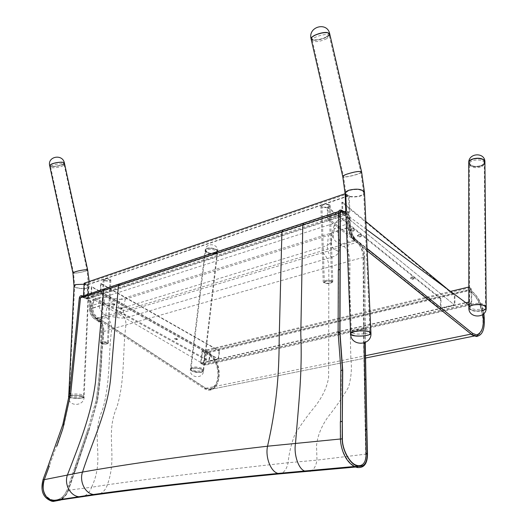 <?xml version="1.0" encoding="UTF-8"?>
<svg xmlns="http://www.w3.org/2000/svg" width="528" height="528" viewBox="0 0 528 528"><rect width="100%" height="100%" fill="white"/><g stroke="black" fill="none" stroke-linecap="round" stroke-linejoin="round"><path stroke-width="0.4" stroke-dasharray="2.64 1.98" d="M63.208 165.607C60.212 167.561 50.411 168.617 50.576 166.947C50.068 164.894 64.291 162.419 64.106 164.591L63.208 165.607M62.911 164.248C59.915 166.208 50.114 167.251 50.279 165.581C49.764 163.508 63.994 161.04 63.809 163.225L62.911 164.248M63.954 163.878L63.446 164.228C60.852 165.568 57.519 166.36 53.434 166.61C51.229 166.657 49.982 166.386 49.685 165.799C50.12 168.01 64.97 165.297 64.423 163.112L64.396 163M215.246 254.186C210.025 254.925 206.811 253.915 205.603 251.156C205.788 247.83 217.787 249.374 217.041 252.628L215.246 254.186M215.378 253.123C210.157 253.862 206.943 252.853 205.735 250.087C205.92 246.754 217.919 248.299 217.166 251.559L215.378 253.123M215.728 253.328C212.738 254.08 209.807 253.75 206.936 252.344L205.22 250.021C207.148 247.52 210.745 247.289 216.005 249.328L217.688 251.625L215.728 253.328L217.688 251.625C218.506 248.068 205.418 246.385 205.22 250.021C206.527 253.031 210.032 254.133 215.721 253.328M326.7 38.722C319.42 41.903 314.602 42.445 312.246 40.339C311.368 36.914 329.373 32.215 329.36 35.884L326.7 38.722M326.297 36.98C319.018 40.168 314.2 40.702 311.843 38.584C310.959 35.132 328.964 30.433 328.957 34.122L326.297 36.98M329.208 35.218L326.832 37.033C322.39 39.29 318.021 40.346 313.718 40.194L311.111 38.986C311.909 42.669 330.607 37.594 329.736 33.917L329.69 33.713M480.355 167.119C474.23 168.379 470.58 167.363 469.405 164.05C469.121 159.014 484.697 158.42 484.255 163.508C484.123 165.046 482.823 166.247 480.355 167.119M480.341 165.845C474.223 167.112 470.58 166.089 469.405 162.769C469.121 157.727 484.691 157.126 484.242 162.228C484.11 163.766 482.81 164.967 480.341 165.845C482.83 164.98 484.136 163.772 484.268 162.228C484.717 157.106 469.095 157.707 469.379 162.776C470.554 166.096 474.21 167.125 480.341 165.858M484.282 163.865L480.665 166.142C476.15 167.336 472.514 166.921 469.742 164.888L468.732 162.789M57.895 500.392C63.73 497.713 67.089 494.38 67.973 490.4L88.625 430.478C91.78 421.087 94.631 411.16 97.165 400.693C99.653 384.193 101.158 367.924 101.666 351.892L103.554 331.366C103.719 326.311 101.878 322.496 98.036 319.915L96.195 318.866C92.677 316.576 90.803 313.104 90.578 308.444L90.585 301.415L88.843 298.643L81.787 296.347M97.403 320.621C99.838 320.899 101.561 324.469 102.571 331.34L100.676 351.866C100.155 367.891 98.65 384.12 96.175 400.561L87.648 430.261L67.016 490.116C64.205 496.808 59.816 500.128 53.856 500.062L52.384 499.844C44.312 497.006 41.62 490.387 44.306 479.972L64.053 424.895L70.745 393.875L80.487 298.399L81.695 297.099L88.288 299.396L89.588 301.468L89.582 308.491C89.839 313.493 91.832 317.189 95.561 319.579L97.284 320.608C100.874 323.024 102.597 326.634 102.458 331.439L103.831 331.564L111.718 329.036C108.134 355.001 110.616 382.272 102.63 409.464C89.912 437.87 105.587 457.532 91.588 487.238L107.382 484.737C153.417 478.302 213.655 470.969 288.097 462.733L316.985 460.126L365.693 454.146C366.023 458.786 364.406 466.891 357.832 466.792L355.727 466.336C347.675 464.534 339.966 447.955 340.58 439.164L340.52 421.898C340.468 406.547 341.669 387.202 340.982 370.689L338.29 332.772L338.712 213.134L339.781 211.147L346.54 214.823L348.407 218.48L349.048 227.245C349.681 233.099 351.734 237.64 355.192 240.874L356.987 242.372C360.763 245.989 362.809 250.945 363.125 257.242L363.647 343.768L365.693 454.007M364.03 343.048L363.508 256.727C364.32 253.829 362.413 249.196 357.773 242.834L355.978 241.329C351.285 237.145 349.397 229.594 349.411 226.776L348.77 217.998L347.404 215.312L345.932 214.447M340.593 211.807L340.091 213.154L339.735 332.746L342.481 370.689L342.157 439.217C342.019 449.981 349.602 463.709 356.572 465.3L357.799 465.623M357.034 467.432L356.572 466.561L354.895 466.745M310.378 471.22C313.705 470.006 315.902 466.31 316.985 460.126L316.523 445.883C317.341 436.425 321.163 426.776 327.987 416.942C335.986 406.963 342.837 397.03 348.539 387.149C351.232 377.573 352.018 368.26 350.896 359.212C349.919 326.218 349.615 293.476 349.985 260.99L111.718 329.036C111.87 323.941 110.022 320.087 106.168 317.48L356.987 242.372L358.228 241.448C362.254 245.289 364.419 250.483 364.723 257.03L363.508 256.727M68.013 490.288L91.588 487.238C89.965 491.99 87.014 495.145 82.751 496.703M353.892 229.218C352.255 228.439 351.08 228.538 350.368 229.528C351.503 230.947 352.796 231.073 354.242 229.891L353.892 229.218M353.833 229.878L354.182 230.551C352.73 231.733 351.437 231.607 350.302 230.188C351.014 229.205 352.196 229.099 353.833 229.878M361 234.953C359.377 234.181 358.208 234.287 357.496 235.264C358.631 236.656 359.911 236.768 361.343 235.6L361 234.953M360.941 235.613L361.284 236.26C359.852 237.422 358.571 237.31 357.436 235.917C358.142 234.947 359.317 234.841 360.941 235.613M413.774 277.53C412.223 276.837 411.101 276.936 410.408 277.82C411.523 279.002 412.738 279.074 414.044 278.038L413.774 277.53M413.734 278.157L414.005 278.665C412.698 279.708 411.484 279.635 410.368 278.447C411.061 277.563 412.183 277.471 413.734 278.157M441.052 298.571L440.451 298.716L440.332 308.656L454.892 305.329L454.945 295.291L454.337 295.436L454.285 304.841L440.939 307.89L441.052 298.571L327.842 207.082L328.211 218.222L342.25 213.622L341.821 202.369L454.337 295.436M341.821 202.369L342.467 202.151L342.923 214.163L327.604 219.173L327.215 207.293L440.451 298.716M327.842 207.082L327.215 207.293M327.604 219.173L440.332 308.656M342.923 214.163L454.892 305.329M328.211 218.222L440.939 307.89M342.25 213.622L454.285 304.841M342.467 202.151L365.831 221.503M448.173 289.681L454.945 295.291M114.352 303.765L111.811 303.745C112.642 304.781 113.659 305.006 114.866 304.418L114.352 303.765M114.233 304.319L114.748 304.966C113.54 305.554 112.517 305.329 111.685 304.293L114.233 304.319M121.691 307.85L119.156 307.831C119.981 308.847 120.998 309.065 122.192 308.484L121.691 307.85M121.572 308.398L122.074 309.032C120.879 309.613 119.869 309.395 119.038 308.378L121.572 308.398M176.953 338.6L174.497 338.6L177.375 339.128L176.953 338.6M176.854 339.128L177.276 339.656L174.398 339.128L176.854 339.128M210.184 353.054L209.781 353.153L208.811 361.502L218.566 359.271L219.509 350.856L219.1 350.948L218.216 358.835L209.273 360.881L210.184 353.054L91.76 286.664L91.357 295.779L100.261 292.862L100.643 283.668L219.1 350.948M100.643 283.668L101.053 283.529L100.643 293.344L90.928 296.518L91.364 286.796L209.781 353.153M91.76 286.664L91.364 286.796M90.928 296.518L208.811 361.502M100.643 293.344L218.566 359.271M91.357 295.779L209.273 360.881M100.261 292.862L218.216 358.835M101.053 283.529L219.509 350.856M215.378 253.13L217.186 251.559C217.939 248.292 205.9 246.741 205.715 250.087C206.923 252.859 210.144 253.869 215.378 253.13M201.201 372.174C195.71 372.603 192.284 371.725 190.918 369.534C191.004 366.927 203.742 368.471 203.049 370.999L201.201 372.174L203.029 370.993C203.716 368.478 191.024 366.94 190.945 369.534C192.311 371.719 195.723 372.596 201.194 372.161M201.564 372.332L203.577 371.059C204.329 368.313 190.483 366.637 190.39 369.468C191.875 371.851 195.598 372.808 201.564 372.332L203.577 371.059L201.736 369.224C196.119 367.488 192.337 367.567 190.39 369.468L192.284 371.323L201.577 372.332M481.285 310.642C474.712 311.48 470.798 310.563 469.544 307.877C469.234 303.824 485.998 303.772 485.509 307.844C485.357 309.078 483.952 310.009 481.285 310.642C483.932 309.995 485.331 309.071 485.476 307.844C485.965 303.785 469.267 303.838 469.57 307.877C470.824 310.556 474.731 311.474 481.285 310.629M468.732 162.901C470.125 166.432 474.091 167.515 480.645 166.148C483.351 165.191 484.777 163.878 484.922 162.195L484.922 162.083M468.851 307.963C470.336 310.82 474.593 311.791 481.615 310.88M468.95 286.988L471.702 289.034L471.735 304.121L468.963 302.122L468.831 287.014M471.167 289.45L469.108 287.918L469.121 301.778L471.194 303.283L471.167 289.45L204.752 352.73L203.412 364.063L201.115 363.013L202.468 351.661L204.752 352.73M200.548 363.389L203.61 364.782L205.075 352.427L202.033 350.995L200.548 363.389L465.96 302.801M201.115 363.013L469.121 301.778M202.468 351.661L469.108 287.918M203.412 364.063L471.194 303.283M205.075 352.427L471.702 289.034M202.033 350.995L450.509 291.41M203.61 364.782L468.686 304.814M468.844 304.775L471.735 304.121M331.643 281.477L332.053 282.487C329.307 283.866 326.601 283.945 323.948 282.718C324.76 280.975 327.327 280.566 331.643 281.477M332.145 280.797C328.007 279.761 325.024 280.104 323.209 281.833L323.354 282.223C326.383 283.622 329.472 283.536 332.614 281.952L332.145 280.797M329.564 204.745L330.191 205.669C330.363 208.065 320.588 208.395 320.859 205.993C322.615 203.9 325.519 203.485 329.564 204.745M331.201 281.576L331.69 282.157C331.808 283.668 324.106 283.892 324.337 282.368C325.73 281.048 328.02 280.777 331.201 281.576M328.627 205.003C325.519 204.032 323.288 204.349 321.941 205.96C321.73 207.801 329.241 207.55 329.109 205.715L328.627 205.003M102.3 343.827L101.119 343.273C100.155 341.906 109.078 342.256 107.818 343.53C106.656 344.17 104.821 344.269 102.3 343.827M102.01 343.451C104.887 343.952 106.986 343.834 108.313 343.108L108.412 342.916C108.742 341.649 100.551 341.326 100.604 342.613L102.01 343.451M104.551 280.711L103.178 279.682C103.138 278.111 111.164 278.52 110.827 280.071C109.883 281.147 107.791 281.365 104.551 280.711M102.571 343.754L101.488 343.114C103.594 342.217 105.593 342.296 107.488 343.345C106.755 344.025 105.118 344.164 102.571 343.754M105.118 280.52C107.606 281.021 109.217 280.856 109.936 280.025C108.095 278.731 106.141 278.632 104.062 279.728L105.118 280.52M345.107 193.585L349.206 195.419L349.925 213.114L345.807 211.352M84.104 297.013L346.401 210.797L349.226 212.203L348.572 195.98L345.754 194.515L84.711 283.945L87.668 284.83L87.067 297.858L84.104 297.013L84.711 283.945M83.536 295.766L83.457 297.508L87.417 298.637L88.064 284.427L84.124 283.246M87.668 284.83L348.572 195.98M87.067 297.858L349.226 212.203M83.457 297.508L343.939 211.966M87.417 298.637L349.925 213.114M88.064 284.427L349.206 195.419M70.627 395.795C74.488 394.825 83.985 395.789 83.47 397.089C83.563 398.924 68.548 398.409 69.109 396.587L70.627 395.795M51.698 164.274L50.279 165.581C50.16 167.765 64.304 165.29 63.809 163.225C61.637 161.878 57.598 162.228 51.698 164.274M70.112 395.696C74.323 394.634 84.685 395.69 84.124 397.109C84.236 399.076 68.178 398.587 68.455 396.62L70.613 397.742L81.629 398.132L84.124 397.109L82.031 395.947C76.93 395.03 72.613 395.05 69.089 396.013L70.112 395.696M355.39 331.657C363.389 330.482 368.293 330.983 370.095 333.155C370.379 336.336 350.902 336.989 351.463 333.788C351.575 332.963 352.882 332.251 355.39 331.657M315.394 35.264C312.992 36.478 311.81 37.587 311.843 38.584C311.883 42.266 329.756 37.613 328.957 34.122C327.037 32.089 322.516 32.465 315.394 35.264M81.259 396.587L83.536 395.637C84.163 393.822 69.076 393.287 69.181 395.135C70.864 396.601 74.884 397.082 81.259 396.587M81.187 398.026L83.47 397.089C84.091 395.281 69.003 394.753 69.109 396.587C70.792 398.046 74.818 398.521 81.187 398.026M201.333 370.973L203.174 369.805C203.854 367.277 191.169 365.739 191.09 368.339C192.456 370.537 195.868 371.415 201.333 370.973M481.279 309.164C483.925 308.53 485.318 307.6 485.463 306.372C485.951 302.3 469.26 302.359 469.57 306.412C470.824 309.098 474.725 310.015 481.279 309.164M468.851 307.877L469.927 309.573C472.897 311.276 476.797 311.705 481.628 310.873C484.519 310.187 486.044 309.177 486.202 307.837L486.202 307.751M364.808 333.696C368.082 333.102 369.818 332.303 370.009 331.294C370.61 328.079 351.028 328.753 351.391 331.934C352.783 333.953 357.251 334.541 364.808 333.696M364.888 335.544C368.168 334.95 369.904 334.158 370.095 333.155C370.696 329.96 351.1 330.634 351.463 333.788C352.856 335.801 357.331 336.382 364.888 335.544M350.625 333.934L351.721 335.029C355.027 336.277 359.535 336.514 365.264 335.729C368.834 335.082 370.729 334.217 370.946 333.122L370.94 333.003M125.281 299.145L123.44 307.771L118.305 307.718L107.323 305.666C106.293 309.784 105.864 313.051 106.049 315.467L116.992 317.519C116.86 315.11 117.295 311.843 118.305 307.718L120.12 299.336L125.281 299.145L328.489 235.323L327.367 245.428L123.44 307.771C122.899 311.863 124.179 315.091 127.288 317.447L331.67 257.255C328.588 254.199 327.155 250.259 327.367 245.428L331.023 242.326C331.043 246.972 333.716 250.008 339.042 251.44L341.246 244.154C339.194 240.827 337.999 236.432 337.676 230.974L338.633 219.879L334.884 222.922L334.237 228.895L337.854 227.185M107.323 305.666L104.511 303.673L99.205 306.174C99.858 310.398 102.142 313.493 106.049 315.467L97.865 317.975L205.649 388.377L209.867 389.552L211.022 389.321C223.542 386.324 220.209 355.786 207.148 353.027L206.692 353.714C219.325 356.321 222.605 385.935 210.441 388.826L209.2 389.044L205.306 387.902L97.561 317.5C94.73 315.447 93.152 312.424 92.836 308.418L92.723 305.639L94.09 299.686L205.28 365.132L469.293 305.263L469.207 290.664L468.547 290.836C481.708 294.98 488.829 332.435 476.85 335.504L475.735 335.722L471.398 334.033L354.314 240.194C350.935 237.244 348.823 233.092 347.978 227.74L347.523 224.143L348.269 216.751L338.633 219.879M104.511 303.673L104.062 302.102L98.696 303.356L99.205 306.174L92.756 308.213C93.1 312.503 94.789 315.751 97.838 317.955M334.237 228.895L333.901 231.139L337.676 230.974L348.183 227.35L349.226 227.634C350.005 232.61 351.971 236.485 355.126 239.25L472.138 333.221L476.381 334.825M333.901 231.139L333.115 234.947C333.148 239.639 335.854 242.708 341.246 244.154L354.314 240.194M333.115 234.947L331.023 242.326L332.105 232.439L328.489 235.323M104.062 302.102L105.184 297.106L100.076 297.297L98.696 303.356M100.076 297.297L94.037 299.257L92.638 305.316L98.432 303.468M94.037 299.257L92.921 299.237L91.502 305.395L92.638 305.316L92.756 308.207L91.78 308.273C92.143 312.86 93.951 316.331 97.211 318.688L97.865 317.975M105.184 297.106L120.12 299.336M332.105 232.439L334.884 222.922M366.181 229.211L349.523 216.922L349.853 216.605L348.269 216.751M468.844 304.933L469.293 305.263M92.921 299.237L94.09 299.686M338.257 227.086L347.351 223.938L347.813 227.608C348.671 233.191 350.909 237.547 354.519 240.689L354.961 240.689L355.542 239.263L355.126 239.25M92.723 305.639L91.502 305.395L91.78 308.273M206.692 353.714L206.679 352.546L207.148 353.027M205.28 365.132L206.692 353.126L469.207 290.664L469.273 291.377C475.952 294.901 480.487 302.61 482.876 314.497M349.523 216.922L348.79 224.182L349.226 227.634M349.853 216.605L349.12 223.912L347.351 223.938M349.12 223.912L348.79 224.182M468.547 290.836L469.425 289.938L469.273 291.377M347.404 215.312L347.972 214.355L350.005 218.183L90.585 301.415L90.611 308.451C90.842 313.091 92.704 316.549 96.208 318.826L98.05 319.876C101.911 322.463 103.759 326.297 103.594 331.379L101.95 352.077L100.676 351.866M345.88 213.114L347.972 214.355L347.642 213.787L346.54 214.823L88.843 298.597L90.875 301.567L89.588 301.468M341.873 210.375L340.639 211.339L82.705 296.373L88.843 298.597L88.618 298.089L88.288 299.396M348.77 217.998L349.84 218.018L350.645 226.954L90.869 308.59L89.582 308.491M82.018 296.267L82.672 296.056M349.411 226.776L350.48 226.796C351.12 232.657 353.173 237.204 356.631 240.438L356.433 239.943L355.192 240.874L96.195 318.866L96.089 318.358L95.561 319.579M106.168 317.48L98.036 319.915L97.924 319.407L97.284 320.608L95.443 319.565C91.687 317.137 89.701 313.474 89.476 308.583L89.483 301.561L88.202 299.396L82.15 297.178M102.571 331.34L100.564 351.958C100.043 367.976 98.545 384.199 96.07 400.62L96.175 400.561M101.666 351.892L101.706 351.899C101.191 367.957 99.693 384.226 97.205 400.712L96.07 400.62L87.648 430.261M97.165 400.693L88.915 430.69L87.542 430.3L73.979 470.758M88.625 430.478L75.26 471.227L73.88 470.785L67.016 490.116M43.091 479.49L44.306 479.972M48.173 465.795L49.388 466.27M74.943 471.022L68.303 490.598L66.917 490.136C64.073 496.848 59.717 500.161 53.856 500.062M67.973 490.4L68.039 490.426C66.145 495.317 63.089 498.597 58.879 500.267M52.107 501.316L52.384 499.844M53.051 501.468L53.255 499.983M74.62 343.794L75.834 344.051M79.299 298.115L80.487 298.399M69.518 393.591L70.745 393.875M62.839 424.512L64.053 424.895M82.533 295.885L82.058 297.178L81.695 297.099M104.689 288.783L105.91 288.763M354.347 466.488L355.727 466.336L356.195 467.207M344.342 211.834L347.642 213.794C348.85 214.427 349.635 215.893 350.005 218.183L350.645 226.954C351.285 232.577 353.212 236.907 356.433 239.943L358.42 241.943C362.195 245.566 364.247 250.529 364.564 256.832L364.894 282.533L363.277 282.724M355.978 241.329L356.631 240.438L358.42 241.943L357.773 242.834M343.873 246.299C347.662 249.863 349.701 254.76 349.985 260.99L364.723 257.03L365.277 342.547M363.66 282.242L364.729 282.341L365.132 343.325M365.138 343.754L363.647 343.768M365.996 379.771L364.465 379.777M366.742 429.818L365.158 429.818M367.316 454.153L365.693 454.146M119.737 283.813L120.635 283.906M282.777 229.97L283.939 230.043M303.923 222.988L304.781 223.166M120.358 313.229C124.212 315.889 126.08 319.803 125.948 324.971C122.41 351.265 125.242 379.097 117.084 406.507C104.584 435.105 118.18 455.077 107.382 484.737C105.725 489.746 102.742 492.961 98.439 494.373M322.76 252.622C326.575 256.1 328.601 260.898 328.838 267.029L328.627 377.058C327.367 386.239 323.103 395.703 315.85 405.458C307.758 415.213 300.762 424.875 294.862 434.432C291.265 443.863 289.007 453.295 288.097 462.733C286.829 468.772 284.295 472.454 280.493 473.768M76.144 284.731C79.893 283.285 89.034 284.77 88.506 286.724C88.552 289.483 74.065 288.658 74.659 285.925L76.144 284.731M75.055 271.953C81.055 270.224 85.061 269.617 87.061 270.131C87.344 271.214 73.201 274.019 73.531 272.811L75.055 271.953M84.077 284.229C87.364 284.81 89.047 285.655 89.133 286.757C89.192 289.72 73.702 288.922 74.026 285.965M87.661 269.953L87.674 270.006C87.978 271.187 72.554 274.25 72.917 272.93M349.622 190.403C357.232 188.707 361.924 189.46 363.7 192.661C364.043 197.34 345.451 198.238 345.919 193.532C346.005 192.311 347.246 191.268 349.622 190.403M347.371 174.115C354.664 171.844 359.146 171.171 360.822 172.095C361.238 173.936 343.187 178.325 343.537 176.306C343.609 175.758 344.89 175.025 347.371 174.115M364.505 192.614C364.894 197.611 345.134 198.739 345.114 193.736M361.581 171.798L361.607 171.904C362.063 173.91 342.375 178.695 342.751 176.491M116.992 317.519C121.051 318.252 124.483 318.226 127.288 317.447M331.67 257.255C335.683 256.027 338.138 254.093 339.042 251.44M205.63 388.364L365.561 355.667M92.836 308.418L91.628 308.365C91.971 312.886 93.773 316.325 97.04 318.674L97.211 318.688M97.561 317.5L97.04 318.674L204.884 388.984L208.89 390.265L210.679 390.014C223.628 386.925 220.169 355.37 206.679 352.546M210.441 388.826L210.679 390.014L211.022 389.321M205.306 387.902L204.884 388.984L208.89 390.265L210.778 389.987C213.088 389.453 215.365 387.136 217.622 383.038C220.07 376.372 219.094 368.669 218.09 366.01C215.78 358.829 212.025 354.341 206.818 352.539M205.055 389.011L205.649 388.377M211.009 389.327L476.83 335.511M478.21 335.92C490.043 331.881 482.506 294.142 469.174 289.938M476.85 335.504L477.701 336.112M471.425 334.052L471.55 334.448M354.341 240.214L367.178 250.833M348.183 227.35C349.081 233.072 351.338 237.514 354.961 240.689M472.639 333.346L472.138 333.221M64.106 164.591L87.061 270.131L88.506 286.724L83.536 395.637M50.576 166.947L73.531 272.811L74.659 285.925L69.181 395.135M217.041 252.628L203.049 370.999M205.603 251.156L190.918 369.534M217.688 251.625C218.962 243.679 205.94 241.996 205.22 250.021L190.39 369.468C189.004 377.909 202.877 379.579 203.577 371.059L217.688 251.625M329.36 35.884L360.822 172.095L363.7 192.661L370.009 331.294M312.246 40.339L343.537 176.306L345.919 193.532L351.391 331.934M484.255 163.508L484.242 162.228M469.405 164.05L469.405 162.769M82.843 295.997L88.612 298.089L90.875 301.567L90.869 308.59C91.1 312.979 92.842 316.232 96.089 318.358L97.924 319.407C102.056 322.159 104.023 326.212 103.831 331.564L101.95 352.077C101.442 368.135 99.944 384.41 97.456 400.891L88.915 430.69L68.297 490.598C66.686 494.861 64.099 498.016 60.542 500.056M357.832 466.792L355.621 467.029M339.781 211.147L338.771 211.477M354.182 230.551L354.242 229.891M350.302 230.188L350.368 229.528M361.284 236.26L361.343 235.6M357.436 235.917L357.496 235.264M414.005 278.665L414.044 278.038M410.368 278.447L410.408 277.82M114.748 304.966L114.866 304.418M111.685 304.293L111.811 303.745M122.074 309.032L122.192 308.484M119.038 308.378L119.156 307.831M177.276 339.656L177.375 339.128M174.398 339.128L174.497 338.6M485.509 307.844L484.268 162.228M469.57 306.412L469.379 162.776M332.053 282.487L332.614 281.952M323.948 282.718L323.354 282.223M320.859 205.993L323.209 281.833M330.191 205.669L332.785 281.556M321.941 205.96L324.337 282.368M329.109 205.715L331.69 282.157M107.818 343.53L108.313 343.108M101.119 343.273L100.657 342.811M103.178 279.682L100.604 342.613M110.827 280.071L108.412 342.916M104.062 279.728L101.488 343.114M109.936 280.025L107.488 343.345M89.153 281.523L84.124 397.109C84.13 405.794 70.105 407.187 68.62 398.6M191.09 368.339L190.945 369.534M203.174 369.805L203.029 370.993M485.463 306.372L485.476 307.844M209.2 389.044L210.368 388.846C216.995 384.899 216.764 382.919 218.031 375.725C217.925 364.63 214.104 357.298 206.567 353.72M209.867 389.552L365.62 358.017M474.289 336.013L475.735 335.722M348.11 216.44L347.351 223.905M349.12 223.885L349.562 227.39C350.387 232.518 352.381 236.478 355.542 239.27M483.879 313.606C481.298 301.481 476.48 293.588 469.432 289.938M355.542 239.263L367.072 248.53"/><path stroke-width="0.79" d="M64.396 163C62.654 153.595 47.329 156.341 49.665 165.686L49.665 165.686C50.84 163.898 54.523 162.73 60.72 162.188C63.05 162.155 64.284 162.459 64.423 163.112L63.954 163.878M329.69 33.713C327.155 21.371 307.877 26.657 311.065 38.782L311.065 38.782C310.325 36.221 321.73 31.753 327.169 32.518L329.736 33.917L329.208 35.218M486.202 307.751L484.922 162.195C485.404 156.631 468.422 157.285 468.732 162.789C468.402 158.539 480.48 156.413 483.958 160.156L484.922 162.195L484.282 163.865M104.689 288.783L81.787 296.347L80.474 298.056L70.712 393.657L62.832 428.749L70.679 393.65L80.434 298.043L82.018 296.267M49.328 466.066L44.24 479.787C40.913 486.836 44.299 499.415 52.741 500.471L57.895 500.392M62.832 428.749L56.892 446.094M340.408 439.006L267.544 446.206C190.859 455.129 129.182 463.749 82.507 472.072L44.286 479.655M345.932 214.447L341.504 211.834L340.593 211.807M357.799 465.623L358.321 465.716C363.469 465.821 366.069 461.762 366.122 453.532L364.03 343.048M354.895 466.745L307.415 471.148L310.378 471.22M307.415 471.148L276.916 473.788C201.274 481.232 140.224 488.189 93.746 494.657L77.326 497.191L82.751 496.703M365.831 221.503L448.173 289.681M484.922 162.083C485.133 151.945 468.369 152.724 468.732 162.789L468.732 162.901M481.615 310.88C484.513 310.193 486.044 309.177 486.202 307.837C486.737 303.409 468.514 303.468 468.851 307.877L468.851 307.963M450.509 291.41L468.831 287.014M465.96 302.801L468.844 302.148M346.157 211.24L345.457 193.466M345.754 194.515L346.401 210.797M345.114 193.736L84.124 283.246L83.536 295.766M343.939 211.966L345.807 211.352M68.455 396.62L69.089 396.013L68.455 396.62M74.026 285.965L72.917 272.93L49.665 165.686L51.209 164.261C55.07 162.248 64.627 161.429 64.423 163.112L87.661 269.953M354.895 331.485C361.211 329.954 371.382 331.003 370.946 333.122C371.243 336.587 350.011 337.306 350.618 333.815C350.744 332.911 352.169 332.132 354.895 331.485M370.94 333.003L364.505 192.614C362.571 189.123 357.449 188.305 349.147 190.159C346.553 191.096 345.206 192.232 345.107 193.565L342.751 176.491L311.065 38.782C311.032 37.693 312.319 36.485 314.932 35.165C322.707 32.109 327.637 31.693 329.736 33.917L361.581 171.798M468.851 307.877C468.369 318.681 486.651 318.707 486.202 307.837L485.173 306.187C481.45 303.098 468.494 304.471 468.851 307.877L468.732 162.789M345.107 193.565L350.618 333.815C350.566 346.777 371.969 346.084 370.946 333.122L369.917 331.954C365.851 329.571 350.183 331.109 350.618 333.815L350.625 333.934M366.181 229.211L468.844 304.933M472.639 333.346L476.381 334.825L477.319 334.633C482.434 332.072 484.288 325.36 482.876 314.497M119.414 283.919L105.006 288.677L103.686 290.42L79.299 298.115C79.741 296.036 80.804 295.291 82.48 295.865L82.672 296.056M75.808 343.748L74.62 343.794L79.299 298.115M70.712 393.657L69.518 393.591L74.62 343.794M63.994 424.69L62.839 424.512L69.518 393.591M44.24 479.787L49.315 466.066L48.173 465.788L62.839 424.512M282.777 229.97L119.717 283.82L118.424 285.575L103.686 290.42L95.489 382.147C91.225 414.718 79.642 443.335 67.393 475.048C64.079 484.255 70.25 495.851 78.903 496.749L52.721 500.656C44.233 497.68 41.408 490.723 44.233 479.787L43.091 479.49L48.173 465.788M53.612 500.617L52.721 500.656L52.107 501.316M58.879 500.267L52.18 501.329C43.138 498.181 40.108 490.901 43.091 479.49M77.326 497.191L53.599 500.61M78.903 496.749L93.502 494.498C140.151 487.964 201.676 480.935 278.078 473.431L354.347 466.488M341.504 211.834L342.071 210.863L341.748 210.302C339.596 209.636 338.527 210.494 338.54 212.876L338.712 213.134M340.144 213.121L340.144 212.659C340.27 210.956 340.91 210.355 342.071 210.863L345.88 213.114M339.973 269.999L340.144 212.659L338.54 212.896L338.514 270.006M339.808 332.713L339.979 269.59L338.336 269.795L338.111 332.548M342.547 370.656L339.788 332.303L338.105 332.567L340.982 370.689M340.151 269.801L339.973 332.508L342.718 370.392M364.036 343.213L365.132 343.325L367.303 453.671C367.198 462.911 364.162 467.108 358.189 466.264L357.344 466.033C350.044 464.396 342.045 449.955 342.197 438.662L342.533 370.181L340.817 370.465L340.52 421.898M342.718 370.425L342.309 421.648M342.118 421.925L342.111 421.39L340.349 421.628L340.415 438.887M365.132 343.325L365.138 343.754M342.203 439.19L342.197 438.662L340.58 439.164M364.868 379.157L365.99 379.289L365.996 379.771M365.567 429.198L366.729 429.337L366.742 429.818M356.572 465.3L357.344 466.033L356.195 467.207M366.122 453.532L367.303 453.671L367.316 454.153M357.416 465.531L358.189 466.264L357.034 467.432M357.502 465.531L356.908 465.366M93.502 494.498C85.14 493.502 79.2 481.457 82.507 472.072C92.71 440.385 107.375 411.398 110.642 378.55L118.424 285.575L281.912 231.812L283.074 229.871L303.626 223.087M278.078 473.431C270.851 471.933 265.129 457.261 267.544 446.206C276.131 408.573 279.121 376.787 279.173 339.128L281.912 231.812L302.788 224.948L303.923 222.988M304.92 471.095C298.643 469.484 293.548 454.608 295.515 443.375C298.485 405.431 302.478 372.28 300.795 334.138L302.788 224.948L338.54 213.193M276.916 473.788L280.493 473.768M93.746 494.657L98.439 494.373M68.62 398.6L74.032 285.886L75.649 284.585L84.077 284.229M72.917 272.93L74.573 271.993C78.566 270.494 88.044 269.062 87.674 270.006L89.153 281.523M342.751 176.491C342.83 175.897 344.223 175.098 346.936 174.108C354.895 171.626 359.786 170.894 361.607 171.904L364.505 192.614M365.561 355.667L471.108 334.092M477.701 336.112L478.21 335.92M471.55 334.448L476.975 336.283L477.86 336.059L477.319 334.633M367.178 250.833L471.636 334.514C470.369 334.574 478.091 337.273 476.975 336.283L477.853 336.059M472.078 334.554L472.553 333.274L367.072 248.53M60.542 500.056L53.051 501.468M341.873 210.375L344.342 211.834M340.705 211.741L340.316 212.883L340.151 269.788M365.277 342.547L366.907 429.554M366.907 429.587L367.488 453.902C367.475 463.65 364.069 468.178 357.271 467.498L356.426 467.267C346.533 463.954 340.85 450.232 340.408 438.907M342.309 421.667L342.395 438.913M342.395 438.933C342.184 449.81 350.163 463.868 356.657 465.3M358.321 465.716L357.753 465.597M355.621 467.029L278.117 473.999C201.828 481.437 145.306 488.004 95.337 494.795L55.011 500.735M338.771 211.477L303.91 222.994M365.62 358.017L474.289 336.013M477.86 336.059C483.344 334.303 485.351 326.819 483.879 313.606"/></g></svg>
